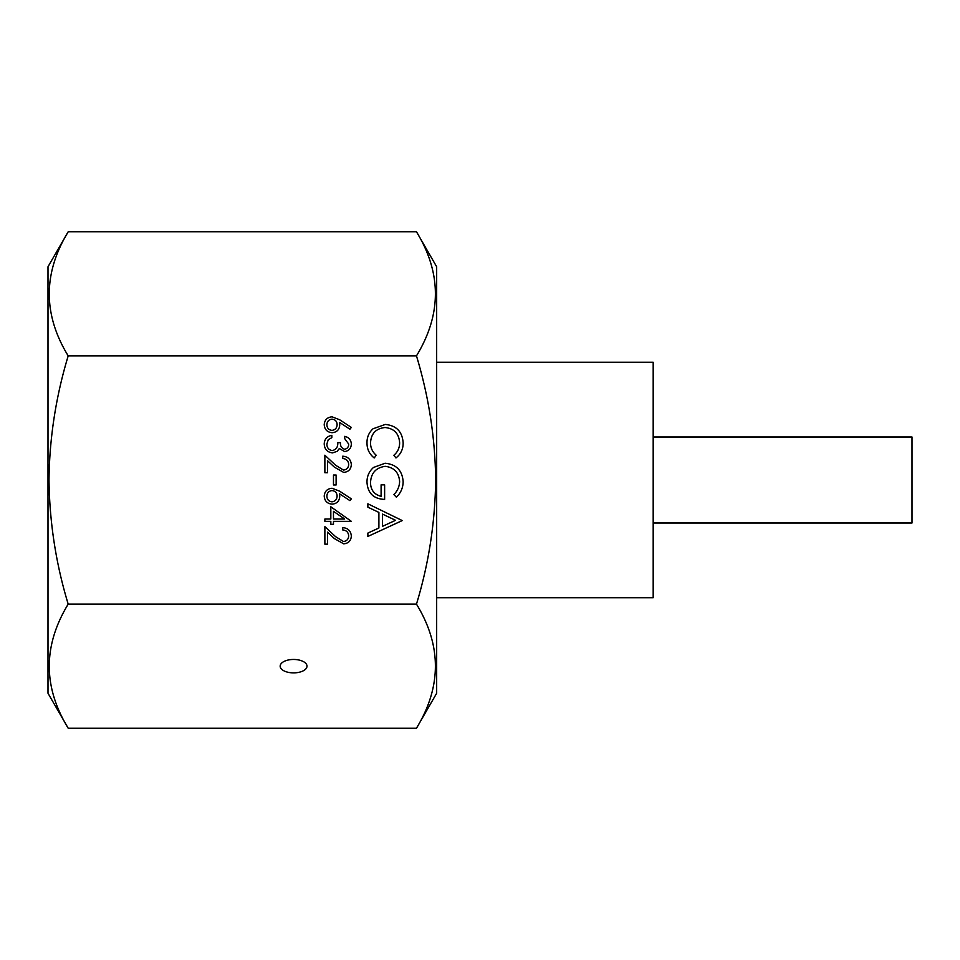 <?xml version="1.0" encoding="UTF-8"?>
<svg xmlns="http://www.w3.org/2000/svg" width="960" height="960" viewBox="0 0 960 960"><rect width="100%" height="100%" fill="white"/><g stroke="black" fill="none" stroke-linecap="round" stroke-linejoin="round"><path stroke-width="1.44" d="M653.184 522.996L912 522.996L912 437.004L653.184 437.004M436.668 597.72L653.184 597.72L653.184 362.28L436.668 362.28M293.58 672.876A13.416 6.708 180 0 0 306.996 666.168A13.416 6.708 180 0 0 293.58 659.46A13.416 6.708 180 0 0 280.164 666.168A13.416 6.708 180 0 0 293.58 672.876M416.472 728.22L436.668 693.252L436.668 266.748L416.472 231.78C441.696 273.048 441.696 314.412 416.472 355.884C428.796 396.6 435.192 437.964 435.672 480C435.108 522.552 428.712 563.916 416.472 604.116C441.696 645.384 441.696 686.748 416.472 728.22L68.196 728.22C42.972 686.952 42.972 645.588 68.196 604.116C55.956 563.916 49.548 522.552 48.996 480C49.476 437.964 55.872 396.6 68.196 355.884L416.472 355.884M68.196 728.22L48 693.252L48 266.748L68.196 231.78L416.472 231.78M332.076 488.268L339.564 491.148L351.336 498.852L349.932 500.628L339.516 493.812L339.756 496.488C339.348 501.18 336.804 503.724 332.124 504.144C327.24 503.688 324.6 501 324.216 496.08C324.648 491.292 327.264 488.688 332.076 488.268M367.872 503.808L402.264 520.572L367.872 536.448L367.872 533.088L378.9 528L378.9 512.412L367.872 507.18L367.872 503.808M68.196 604.116L416.472 604.116M385.272 424.44C396.42 425.52 402.384 431.7 403.152 442.944C403.188 449.136 400.788 454.14 395.952 457.956L393.888 455.256C397.728 451.98 399.636 447.816 399.624 442.752C398.976 433.536 394.116 428.46 385.032 427.524C375.864 428.496 371.028 433.644 370.524 442.968C370.572 447.924 372.48 452.016 376.248 455.256L374.208 457.956C369.396 454.14 366.984 449.148 366.996 442.992C366.876 437.328 368.88 432.6 373.008 428.796L385.272 424.44M385.08 463.248C396.3 464.316 402.324 470.484 403.152 481.74C403.032 487.812 400.788 492.96 396.396 497.196L393.888 494.556C397.476 490.98 399.384 486.672 399.624 481.644C398.952 472.548 394.152 467.448 385.224 466.332C375.912 467.64 371.016 473.076 370.524 482.628C370.644 489.948 374.172 494.508 381.096 496.32L381.096 484.848L384.624 484.848L384.624 499.404C373.632 498.924 367.752 493.248 366.996 482.364C366.888 476.376 369.06 471.408 373.5 467.46L385.08 463.248M332.076 416.832L339.564 419.712L351.336 427.416L349.932 429.204L339.516 422.388L339.756 425.052C339.348 429.744 336.804 432.288 332.124 432.708C327.24 432.252 324.6 429.564 324.216 424.644C324.648 419.856 327.264 417.252 332.076 416.832M344.64 449.244C347.34 448.68 348.696 446.94 348.696 444.06L344.724 438.66L344.724 436.344C348.828 437.304 351.036 439.872 351.336 444.024C351.108 448.404 348.876 450.912 344.64 451.56L339.324 448.548L337.128 451.344L332.544 452.88C327.3 452.256 324.528 449.28 324.216 443.952C324.48 439.128 327.024 436.26 331.824 435.348L331.824 437.664L328.26 439.692L326.868 444C326.904 447.768 328.728 449.952 332.316 450.564C336.24 449.616 338.052 446.964 337.776 442.632L340.428 442.632C340.212 446.088 341.616 448.296 344.64 449.244M343.464 470.076C346.728 469.668 348.468 467.808 348.696 464.484C348.396 460.848 346.416 458.856 342.732 458.508L342.732 456.192C347.976 456.612 350.844 459.42 351.336 464.604C350.988 469.356 348.432 471.96 343.668 472.392L334.416 467.172L327.528 460.716L327.528 472.728L324.876 472.728L324.876 455.196L335.556 465.204L343.464 470.076M333.48 484.956L333.48 475.044L336.12 475.044L336.12 484.956L333.48 484.956M330.828 519.024L330.828 506.784L351.336 521.34L333.48 521.34L333.48 524.316L330.828 524.316L330.828 521.34L324.876 521.34L324.876 519.024L330.828 519.024M343.464 541.512C346.728 541.104 348.468 539.244 348.696 535.92C348.396 532.284 346.416 530.292 342.732 529.944L342.732 527.628C347.976 528.048 350.844 530.856 351.336 536.04C350.988 540.792 348.432 543.396 343.668 543.828L334.416 538.608L327.528 532.152L327.528 544.164L324.876 544.164L324.876 526.632L335.556 536.64L343.464 541.512M68.196 355.884C42.972 314.616 42.972 273.252 68.196 231.78M382.428 526.38L395.568 520.308L382.428 514.08L382.428 526.38M331.98 430.392C335.256 429.9 336.96 427.956 337.116 424.572C336.936 421.284 335.22 419.484 331.98 419.148C328.752 419.58 327.048 421.464 326.868 424.764C327.048 428.076 328.752 429.948 331.98 430.392M331.98 501.828C335.256 501.336 336.96 499.392 337.116 496.008C336.936 492.72 335.22 490.92 331.98 490.584C328.752 491.016 327.048 492.9 326.868 496.2C327.048 499.512 328.752 501.384 331.98 501.828M333.48 511.332L333.48 519.024L344.676 519.024L333.48 511.332"/></g></svg>
